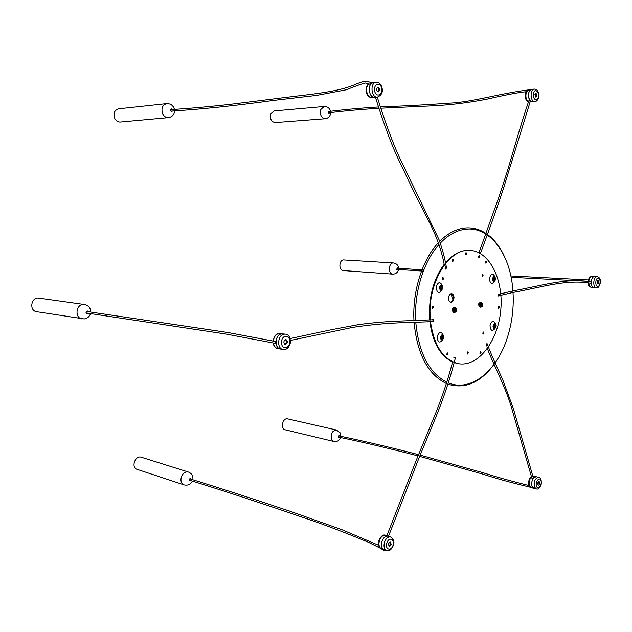<?xml version="1.0" encoding="UTF-8"?>
<svg xmlns="http://www.w3.org/2000/svg" width="632" height="632" viewBox="0 0 632 632"><rect width="100%" height="100%" fill="white"/><g stroke="black" fill="none" stroke-linecap="round" stroke-linejoin="round"><path stroke-width="0.95" d="M444.146 264.389C434.303 277.811 429.389 294.449 429.397 314.302L429.705 320.045M429.871 321.735C432.667 342.505 440.243 355.927 452.583 362.002M454.124 362.61L458.745 363.732M430.503 321.704C434.121 346.36 443.632 360.382 459.045 363.779C478.661 366.702 497.961 340.964 500.718 310.589C503.815 280.252 489.792 251.283 469.987 250.391L469.339 250.359C460.847 250.067 452.899 254.183 445.513 262.699M469.987 250.391C449.723 248.289 428.796 280.474 430.052 314.373L430.345 320.013M483.069 332.108L482.856 333.965M482.224 274.288L482.09 276.176M442.677 277.638L442.526 279.644M451.295 293.659C454.155 296.795 453.894 299.663 450.521 302.254M465.808 252.832L465.705 254.775M467.451 351.977L467.206 353.873M447.093 352.98L446.832 354.939M432.422 306.133L432.217 308.155M445.726 268.331L445.315 268.979M452.654 259.31L452.536 261.293M479.001 257.011L478.653 257.611M485.684 261.15L485.566 263.023M498.458 294.046L499.351 295.041L498.822 295.768L498.063 295.073M498.616 306.512L498.443 308.329M486.853 343.666L486.79 345.341M480.202 351.534L479.957 353.391M483.938 332.93L483.401 332.005L483.156 334.146L483.938 332.93M483.14 275.149L482.556 274.17L482.398 276.334L483.14 275.149M443.648 278.554L443.008 277.535L442.203 278.783L442.842 279.794L443.648 278.554M453.997 297.49C453.847 295.231 453.057 293.951 451.627 293.651C449.723 293.872 448.681 295.476 448.491 298.478C448.641 300.729 449.423 302.009 450.845 302.309C452.757 302.104 453.808 300.492 453.997 297.49M466.772 253.724L466.139 252.713L465.389 253.914L466.021 254.925L466.772 253.724M468.328 352.806L467.791 351.882L466.969 353.13L467.506 354.054L468.328 352.806M442.424 285.727C440.054 281.264 437.952 281.801 436.135 287.331C437.02 293.074 439.003 293.943 442.076 289.93M443.395 335.497C441.223 331.018 439.129 331.476 437.139 336.872C437.779 342.599 439.69 343.555 442.882 339.747M494.935 276.721C492.739 272.866 490.882 273.498 489.381 278.625C490.116 283.902 491.854 284.787 494.595 281.287M495.567 323.853C493.521 319.958 491.672 320.527 490.029 325.551C490.566 330.82 492.249 331.776 495.077 328.419M454.914 359.703L455.301 358.281M447.993 353.841L447.432 352.901L447.14 355.113L447.993 353.841M433.513 319.776L433.031 319.389L432.335 319.895M432.58 321.57L433.212 321.498M433.378 307.041L432.754 306.046L432.533 308.305L433.378 307.041M445.789 266.87L445.639 269.121L446.429 268.047M453.626 260.226L452.986 259.199L452.852 261.443L453.626 260.226M479.096 255.589L478.456 257.303L478.969 257.769L479.704 256.584M486.608 262.011L486.016 261.024L485.384 262.73L485.882 263.181L486.608 262.011M499.343 294.899L498.79 293.927L498.142 294.567L498.608 296.045L499.241 295.484M499.493 307.326L498.948 306.394L498.293 307.034L498.751 308.503L499.493 307.326M487.556 345.214L487.043 343.571L486.932 345.688M481.063 352.348L480.383 351.447L480.265 353.572L481.063 352.348M494.256 327.929L495.338 325.749L494.666 324.153M495.978 325.82L494.998 324.113C493.347 325.251 493.205 326.562 494.572 328.04L495.978 325.82M493.726 280.845L494.753 278.72L494.011 277.029M495.401 278.759L494.343 276.982C492.707 278.191 492.612 279.518 494.05 280.948L495.401 278.759M441.673 339.479L442.929 337.14L442.163 335.458M443.577 337.219L442.495 335.434C440.638 336.603 440.472 337.986 441.989 339.582L443.577 337.219M440.804 289.756L441.997 287.473L441.144 285.688M442.645 287.528L441.476 285.656C439.643 286.912 439.532 288.31 441.128 289.843L442.645 287.528M452.978 299.75L450.893 293.746M448.333 382.873C471.156 392.448 497.092 370.85 507.441 337.377C512.75 320.471 514.416 303.202 512.433 285.585C508.776 252.057 488.947 226.367 465.689 229.211C456.762 230.214 448.301 234.851 440.299 243.107M439.003 244.513C423.677 261.308 414.094 291.984 415.682 320.519M415.777 322.233C418.739 352.988 429.081 372.983 446.808 382.21M486.071 233.485C479.451 229.1 472.349 227.275 464.757 228.018C455.972 228.997 447.606 233.445 439.667 241.369M438.371 242.728C422.413 259.586 412.325 291.17 413.968 320.574M414.063 322.288C417.159 354.078 427.935 374.492 446.397 383.537M447.93 384.153C464.694 389.288 479.846 382.992 493.387 365.257M503.949 255.478C499.612 246.401 494.106 239.378 487.43 234.433M273.38 341.667C273.727 337.188 275.56 334.447 278.878 333.443L281.453 333.807C278.333 334.707 276.5 337.251 275.971 341.446L276.058 343.587C276.642 346.707 278.135 348.54 280.521 349.069L283.104 349.48C286.407 350.096 288.856 347.837 290.443 342.71C290.38 337.314 288.706 334.462 285.427 334.138L284.037 334.17C277.511 334.96 276.666 348.88 283.104 349.48M285.711 344.401C287.829 342.749 287.923 341.154 285.98 339.605C283.476 340.869 283.231 342.465 285.253 344.408L285.711 344.401M285.482 339.629C286.912 341.414 286.683 342.955 284.779 344.243M285.427 334.138L281.453 333.807C274.928 334.589 274.083 348.477 280.521 349.069L277.954 348.667C275.694 348.177 274.225 346.494 273.561 343.603M87.951 313.203L86.9 313.63C85.557 312.516 85.699 311.623 87.335 310.96L88.196 311.671M90.739 312.05C90.597 307.95 88.48 305.43 84.388 304.498L38.9 298.13C31.126 296.677 28.803 310.794 36.672 311.702L84.254 318.955C87.437 318.386 89.515 316.593 90.495 313.583M591.228 282.575L590.549 283.231C566.47 279.02 541.616 287.291 513.05 292.45M498.166 294.496L499.106 294.109M478.369 256.924L479.127 256.947L478.4 256.363M480.399 253.527C488.749 231.217 496.365 209.753 503.246 189.126L530.327 101.207L528.858 100.772M86.039 312.911L225.916 334.044L275.418 343.397L275.204 341.47L227.702 332.479L86.292 311.394M432.604 319.871L433.007 319.681L433.915 321.151C433.908 321.609 431.774 321.712 415.872 322.233L398.926 322.849C384.09 323.489 368.78 324.99 352.996 327.337L290.515 340.435M377.288 97.107C384.793 121.257 392.18 141.481 399.195 156.934L439.019 239.647C443.632 252.603 444.809 259.16 446.524 267.794L445.007 268.292M170.917 111.145C201.079 109.304 235.136 105.749 273.087 100.464L316.64 95.385L346.273 89.776C354.655 86.347 361.014 84.096 365.351 83.005L370.399 84.38L371.308 82.768L371.379 83.621M172.489 111.035L171.77 111.532L170.735 110.869L171.454 108.933L172.457 109.534M174.424 109.391C173.271 105.481 170.68 103.553 166.65 103.624L118.611 108.823C114.274 110.268 113.033 113.57 114.882 118.721C116.256 121.028 118.081 122.134 120.356 122.039L168.389 117.639C172.157 116.983 174.219 114.732 174.566 110.884M371.387 82.863L373.48 82.634C367.153 82.942 368.511 98.308 374.768 97.344L377.423 97.099C382.005 95.084 383.395 91.482 381.602 86.3C379.974 83.306 378.157 81.986 376.143 82.35C369.807 82.658 371.166 98.063 377.423 97.099M376.143 82.35L372.13 83.076L370.952 84.064C367.16 87.998 370.099 98.134 374.768 97.344L372.13 97.589C370.099 97.652 368.495 96.388 367.318 93.797C365.936 89.554 366.489 86.189 368.985 83.693M376.846 90.708L378.355 91.901C380.203 90.171 380.069 88.63 377.96 87.287C376.735 87.753 376.364 88.891 376.846 90.708M377.47 87.469C378.947 88.788 379.074 90.242 377.849 91.83M329.604 112.733L328.94 113.428L328.134 111.714L328.758 111.161L329.359 111.453M330.576 111.319C329.612 108.088 327.471 106.484 324.161 106.5L274.106 110.932L270.78 113.8C269.777 118.832 271.231 121.763 275.125 122.584L325.132 118.769C328.561 118.192 330.425 116.138 330.718 112.615M528.534 101.736C526.101 99.84 525.35 96.767 526.29 92.525L529.11 89.531L531.686 89.302C527.112 89.396 527.72 102.447 532.255 101.776L534.838 101.578C536.244 101.562 537.421 100.456 538.353 98.276C539.317 89.989 536.481 89.223 534.269 89.08C529.695 89.167 530.303 102.25 534.838 101.578M534.269 89.08L531.686 89.302C528.194 91.379 527.578 95.076 529.829 100.393L532.255 101.776L530.082 101.95M534.901 94.208L535.96 97.178C537.326 95.764 537.271 94.46 535.786 93.267L534.901 94.208M535.304 93.504L535.462 97.02M397.694 269.437L397.094 269.848L397.141 267.786L397.773 268.252M398.642 268.308C398.263 265.195 396.525 263.41 393.42 262.952L343.397 259.91C338.878 260.194 338.665 270.52 343.176 270.559L392.654 274.122C395.798 274.083 397.765 272.542 398.563 269.493M588.787 281.682C589.135 278.633 590.138 276.832 591.789 276.287L594.649 276.421C590.841 275.9 589.972 287.576 593.819 287.576L596.719 287.718M597.122 276.571C599.278 277.329 600.353 278.68 600.337 280.616C600.913 281.753 599.31 288.184 596.94 287.71L596.284 287.75C592.445 287.757 593.314 276.05 597.122 276.571L594.649 276.421C592.824 276.634 591.694 278.428 591.26 281.793L591.26 283.349C591.552 285.901 592.405 287.315 593.819 287.576L591.362 287.394C589.925 287.125 589.063 285.696 588.787 283.097M597.959 280.505C596.79 281.738 596.742 282.899 597.825 283.997C599.112 282.907 599.199 281.746 598.085 280.497L597.959 280.505M597.603 280.703L597.382 283.728M339.676 437.352L338.926 437.739C338.152 436.815 338.317 436.104 339.408 435.614L339.874 436.119M340.893 436.341L340.15 432.802L336.398 429.997L287.663 418.882C282.709 417.452 280.023 428.844 285.103 429.784L333.775 441.46C337.053 441.95 339.345 440.646 340.64 437.557M532.784 476.149L536.149 476.702C532.523 477.697 531.164 480.976 532.073 486.545L533.803 488.299L536.276 488.892C538.203 489.697 539.878 488.07 541.3 483.986C541.387 478.234 540.589 478.211 538.622 477.263C535.004 478.266 533.645 481.552 534.546 487.138L536.276 488.892M538.622 477.263L536.149 476.702L533.708 477.784M539.617 482.105L539.072 481.552C537.556 482.461 537.311 483.678 538.338 485.186C539.467 484.878 539.894 483.851 539.617 482.105M533.684 477.737L532.16 480.415L531.591 483.954L532.073 486.545L533.803 488.299L531.346 487.714L529.608 485.961C528.652 482.548 529.276 479.53 531.48 476.907M538.567 481.655L537.919 484.87M190.785 480.62L189.829 480.928C188.936 479.759 189.205 478.969 190.635 478.55L191.196 479.246M192.807 479.751C193.297 476.014 191.836 473.447 188.423 472.041L141.292 457.22C135.216 454.953 130.785 467.585 137.065 469.331L184.07 484.878C187.736 485.747 190.501 484.491 192.357 481.118M388.182 536.252L388.064 536.205C385.512 535.786 383.49 537.469 381.997 541.261C380.946 545.25 381.523 547.991 383.727 549.508M391.216 544.689L390.552 542.058C388.451 542.92 388.04 544.326 389.312 546.277L391.216 544.689M386.95 535.857L387.692 536.118C385.259 535.999 383.355 537.713 381.997 541.261C380.985 544.966 381.452 547.652 383.387 549.311M390.031 542.051L390.26 544.381L388.877 545.977M486.356 346.012L487.793 345.349L486.593 345.459M487.375 348.603C493.363 364.427 506.888 389.786 512.331 410.405L531.954 478.369L533.329 477.855L513.279 408.28L502.582 379.374C496.46 366.173 490.614 353.004 487.833 345.451M453.831 357.428L455.396 357.91C450.308 378.094 443.632 398.207 435.377 418.242L419.308 457.173L388.475 536.339M481.853 305.303L482.216 304.434L481.213 303.826L480.747 305.517L481.252 306.212L481.853 305.303L481.213 305.24L482.224 305.232M481.576 305.169L481.568 304.482M481.244 306.07L481.742 306.117M384.809 549.895L383.727 550.393L384.793 549.026M455.514 310.367L455.885 309.475L454.835 308.851L454.337 310.589L454.874 311.307L455.514 310.367L454.866 310.296L455.901 310.288M455.253 310.225L455.245 309.522M454.874 311.157L455.396 311.205M494.501 278.222L494.445 277.472M494.216 280.466L494.382 279.739M495.085 325.219L495.053 324.564M494.722 327.605L494.896 326.981M494.848 324.295L494.469 327.826M493.023 326.396C493.963 322.936 495.014 322.644 496.159 325.535L496.017 326.902C494.69 329.312 493.687 329.138 493.023 326.396M496.017 325.804C493.26 319.673 493.426 333.103 496.017 325.804M494.224 277.195L493.963 280.719M492.423 279.21C493.355 275.773 494.406 275.528 495.583 278.459L495.496 279.652C494.192 282.251 493.173 282.101 492.423 279.21M495.441 278.752C492.66 272.408 492.834 285.996 495.441 278.752M440.291 337.867C441.397 334.123 442.574 333.87 443.806 337.101C442.708 340.846 441.531 341.098 440.291 337.867M443.625 337.212C440.496 330.765 440.765 344.954 443.625 337.212M439.335 288.026C440.457 284.305 441.634 284.108 442.882 287.442C441.768 291.162 440.591 291.36 439.335 288.026M442.692 287.521C439.548 280.837 439.817 295.191 442.692 287.521M432.383 306.157L432.414 307.982M285.403 336.271C279.897 337.235 280.347 348.888 285.838 347.742C291.305 346.723 290.878 335.205 285.403 336.271M84.388 304.498L82.847 304.498C75.603 305.074 74.884 318.18 82.049 318.931M166.65 103.624C162.227 105.141 160.947 108.633 162.819 114.1C164.209 116.549 166.066 117.734 168.389 117.639M381.301 86.947C378.837 80.73 372.43 86.078 374.997 92.264C377.509 98.458 383.837 93.07 381.301 86.947M324.161 106.5L320.803 109.51C319.776 114.803 321.214 117.892 325.132 118.769M538.195 97.652C539.878 92.596 535.186 87.658 533.534 92.786C531.852 97.889 536.584 102.771 538.195 97.652M393.42 262.952L392.93 262.967C388.411 263.275 388.151 274.098 392.654 274.122M597.959 286.422C600.811 285.901 600.819 277.503 597.959 278.072C595.083 278.562 595.091 287.031 597.959 286.422M336.398 429.997C331.974 430.795 330.378 434.002 331.618 439.611L333.775 441.46M536.521 486.411C538.156 490.472 542.548 484.333 540.889 480.336C539.278 476.252 534.838 482.39 536.521 486.411M188.423 472.041C185.453 471.472 183.13 472.989 181.471 476.575C180.286 480.676 181.155 483.441 184.07 484.878M385.536 535.407C383.403 534.127 381.159 535.833 378.813 540.518C378.062 545.479 378.987 548.252 381.578 548.829C379.082 547.517 378.378 544.721 379.461 540.447C380.962 536.663 382.984 534.988 385.536 535.407L388.064 536.205M386.847 542.912C384.738 549.295 390.987 551.776 393.001 545.416C395.103 539.104 388.901 536.529 386.847 542.912M384.533 542.082C383.442 546.38 384.145 549.184 386.642 550.504C389.146 551.538 391.406 549.808 393.428 545.313C394.645 541.948 393.704 539.175 390.608 537.01C388.056 536.592 386.026 538.282 384.533 542.082M482.461 303.613L480.47 302.459C478.448 303.881 478.298 305.485 480.028 307.255L482.192 306.488M481.379 302.546C479.348 303.968 479.198 305.564 480.928 307.342L482.793 304.695L481.379 302.546M479.206 303.328L478.938 306.172M482.714 304.735C479.949 298.636 480.138 311.868 482.714 304.735M481.221 304.284L481.718 304.332M481.197 305.469L481.734 305.525M456.209 308.756L455.032 307.531L454.124 307.444C451.975 308.89 451.817 310.533 453.634 312.374L454.542 312.461L455.933 311.497M455.032 307.531C452.883 308.977 452.717 310.62 454.542 312.461C455.956 312.097 456.612 311.189 456.502 309.735L455.032 307.531M452.717 308.424L452.457 311.134M456.415 309.783C453.476 303.518 453.713 317.122 456.415 309.783M454.843 309.317L455.364 309.364M454.803 310.533L455.388 310.596M458.405 363.684L459.045 363.779M495.33 325.543L494.927 325.006L494.69 327.155L495.204 326.712M496.159 325.535L496.017 326.902M494.745 278.491L494.335 278.041L494.2 279.897L494.666 279.502M495.583 278.459L495.496 279.652M277.954 348.667C275.623 348.279 274.027 346.597 273.142 343.626M272.921 341.691C274.367 335.402 276.816 332.645 280.276 333.412M328.19 112.891C344.053 110.908 360.983 109.383 378.979 108.317M380.827 108.214L433.987 105.773C451.548 104.857 469.544 102.582 487.983 98.948C502.859 95.495 518.422 92.351 526.101 91.735M328.198 111.588C343.919 109.605 360.698 108.064 378.544 106.974M380.393 106.871C402.126 106.144 425.139 104.904 449.439 103.15C472.475 102.139 499.896 93.402 527.673 90.021M512.821 292.498L498.822 295.768M590.667 281.833C566.493 277.574 541.45 285.783 512.947 290.894M512.718 290.949L500.781 293.793M396.556 269.358L423.345 271.12M511.122 277.29L588.147 281.295M396.643 268.181L423.803 269.935M510.853 275.955L588.4 279.929M478.969 252.761L499.391 195.691L506.998 172.267C512.765 153.458 520.76 124.299 528.881 100.686M479.159 256.884L479.522 255.889M432.817 321.356L433.11 319.792L401.62 321.001C388.103 321.404 373.781 322.604 358.644 324.603L331.626 329.675L290.143 338.562M444.288 265.1C442.732 255.628 438.537 241.013 430.85 225.261L413.747 191.488L396.888 156.072C390.126 141.078 382.802 120.87 375.455 97.281M170.632 109.668C189.979 108.412 209.919 106.626 230.443 104.312L294.085 96.38C318.481 93.52 341.154 90.882 355.35 84.372C361.788 81.757 365.825 80.738 367.469 81.307L371.221 82.729M372.13 97.589C370.091 97.873 368.298 96.578 366.75 93.702C365.28 89.483 365.991 86.134 368.867 83.645M528.502 101.839C527.309 101.436 524.434 99.959 525.634 92.801C526.551 90.66 527.712 89.57 529.11 89.531M588.116 281.627C588.329 278.799 589.482 277.021 591.591 276.295L592.192 276.263M591.362 287.394C589.119 286.596 588.044 285.143 588.131 283.041M531.346 487.714C528.478 488.457 527.009 480.138 531.378 476.56M532.76 476.078L533.684 476.133M384.398 549.761L386.642 550.504M388.34 536.292L390.608 537.01M338.42 437.075C362.744 442.131 389.273 448.404 418.013 455.901M419.648 456.336L483.504 474.316C497.187 478.819 512.757 483.101 530.216 487.169M338.752 435.882C363.123 440.915 389.707 447.172 418.518 454.653M420.146 455.087L482.919 472.673C496.207 476.931 511.565 481.221 529.008 485.542M452.631 361.828C447.551 381.325 440.954 400.735 432.841 420.051L416.393 459.946L386.871 535.739M480.47 302.459C478.187 303.202 478.037 304.798 480.028 307.255M189.26 480.146C224.249 490.953 263.923 503.988 308.282 519.251C327.558 525.879 347.647 533.566 368.535 542.327L380.622 548.363M381.025 548.6L383.727 550.393M189.742 478.795C220.126 488.188 253.961 499.146 291.249 511.667L341.699 529.616L378.615 545.258M454.124 307.444C451.714 308.234 451.548 309.877 453.634 312.374"/></g></svg>
